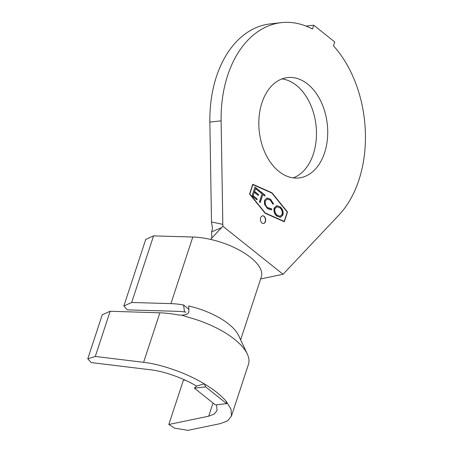 <?xml version="1.0" encoding="UTF-8"?>
<svg xmlns="http://www.w3.org/2000/svg" width="453" height="453" viewBox="0 0 453 453"><rect width="100%" height="100%" fill="white"/><g stroke="black" fill="none" stroke-linecap="round" stroke-linejoin="round"><path stroke-width="0.68" d="M260.673 217.751A3.851 2.605 83.5 0 0 260.973 221.71A3.851 2.605 83.5 0 0 263.493 223.482A3.851 2.605 83.5 0 0 265.447 221.562A3.851 2.605 83.5 0 0 265.141 217.61A3.851 2.605 83.5 0 0 262.621 215.832A3.851 2.605 83.5 0 0 260.673 217.751M263.38 223.493A3.851 2.605 83.5 0 0 265.22 221.591A3.851 2.605 83.5 0 0 264.954 217.706A3.851 2.605 83.5 0 0 262.508 215.849M282.015 78.907A50.504 34.202 -96.5 0 1 313.34 154.026A50.504 34.202 -96.5 0 1 293.278 177.882M324.597 152.746A50.504 34.202 -96.5 0 1 298.986 177.933A50.504 34.202 -96.5 0 1 265.922 154.66A50.504 34.202 -96.5 0 1 261.953 102.763A50.504 34.202 -96.5 0 1 287.564 77.576A50.504 34.202 -96.5 0 1 320.628 100.849A50.504 34.202 -96.5 0 1 324.597 152.746M211.664 231.874L212.468 228.227L211.494 221.97L222.814 224.354L221.121 120.826A105.781 71.631 -96.5 0 1 281.313 22.65A105.781 71.631 -96.5 0 1 312.468 29.049L313.731 25.204L334.739 41.965L333.476 45.81A105.781 71.631 -96.5 0 1 358.878 180.096A105.781 71.631 -96.5 0 1 339.048 214.909L283.051 274.28L222.921 226.307L221.562 227.621L211.664 231.874L211.783 238.142M262.055 193.878L260.164 192.372L260.464 191.455L265.062 195.124L264.762 196.036L262.876 194.53L260.237 202.548L259.416 201.891L262.055 193.878M274.088 208.012L276.732 205.622L280.028 206.772C282.519 208.691 283.499 211.449 282.972 215.039L280.316 217.389L277.004 216.217C274.558 214.297 273.584 211.562 274.088 208.012M271.817 193.018L252.876 184.631L249.813 193.958L265.248 213.001L284.19 221.387L287.253 212.061L271.817 193.018M270.577 199.229L273.635 204.031L272.791 204.031L270.254 200.13L267.366 199.105L265.316 200.973C264.914 203.929 265.747 206.183 267.819 207.729L271.285 208.612L271.777 209.677L270.968 209.892L267.497 208.629L264.535 204.292L264.512 200.254L267.106 197.955L270.577 199.229L273.414 204.054M252.027 195.996L254.965 187.066L259.807 190.928L259.507 191.846L255.486 188.635L254.58 191.387L258.606 194.592L258.301 195.509L254.28 192.299L253.153 195.736L257.174 198.946L256.874 199.864L252.027 195.996M205.656 386.879L226.664 403.64L215.407 404.92L194.399 388.159L205.656 386.879L204.275 383.855L196.494 386.092C183.691 378.221 163.901 371.2 150.543 369.795L91.246 362.57L87.769 358.838L95.289 356.449L143.595 362.332C161.228 364.189 187.366 373.459 204.275 383.855C213.963 389.671 221.285 395.509 226.234 401.375L231.047 409.223L231.443 416.097L227.627 420.826L220.39 423.606L187.916 430.35L174.677 428.181L168.833 424.472L208.703 416.194L214.184 414.087L217.072 410.509L216.574 404.789M186.024 312.174A33.567 13.873 -161.8 0 0 177.836 311.336L127.304 309.875L123.845 306.013L145.736 239.416L153.567 235.883L192.814 237.021A48.964 20.238 18.2 0 1 210.605 239.405L221.562 227.621M123.845 306.013L131.676 302.485L170.917 303.618A48.964 20.238 18.2 0 1 183.595 304.971L188.725 309.212M211.494 221.97L209.864 122.106A105.781 71.631 -96.5 0 1 270.056 23.93L281.313 22.65M306.03 26.081L313.731 25.204M252.757 184.269L249.552 194.02L265.158 213.272L284.308 221.749L287.513 211.998L271.908 192.746L252.757 184.269M222.814 224.354L222.921 226.307M260.651 278.94L283.051 274.28M210.605 239.405A48.964 20.238 18.2 0 1 261.336 276.851L240.628 339.852M181.704 315.124L189.122 317.502A63.437 26.223 18.2 0 1 247.253 353.912L238.584 335.475A48.964 20.238 -161.8 0 0 188.708 306.002L188.901 311.33C188.816 313.765 186.421 315.028 181.704 315.124L178.714 315.045A63.437 26.223 18.2 0 0 159.875 312.813L143.595 362.332M131.676 302.485L153.567 235.883M247.253 353.912A63.437 26.223 18.2 0 1 248.323 364.739M168.833 424.472L183.284 380.52L184.858 380.005M87.769 358.838L102.265 314.756L110.147 311.256L159.875 312.813M110.147 311.256L95.289 356.449M194.399 388.159L196.494 386.092M226.234 401.375L226.664 403.64M284.122 221.67L287.287 212.027L271.681 192.774L252.717 184.377M252.876 184.631L249.586 193.986L265.022 213.023L284.19 221.387M276.619 205.639L280.028 206.772M279.801 206.794C282.293 208.72 283.272 211.477 282.746 215.067L282.972 215.039M282.746 215.067L280.203 217.4M276.879 206.783L274.688 208.686C274.286 211.551 275.073 213.754 277.049 215.3L279.965 216.285M282.151 214.382C282.553 211.506 281.755 209.28 279.761 207.717L276.993 206.772L274.914 208.663C274.512 211.523 275.299 213.725 277.276 215.271L280.079 216.274L282.151 214.382M267.253 199.122L265.316 200.973M265.09 200.996C264.688 203.952 265.52 206.206 267.593 207.751L267.819 207.729M267.593 207.751L270.571 208.754M271.075 208.674L271.777 209.677M271.557 209.705L270.854 209.903M266.993 197.967L270.35 199.258M260.413 191.613L265.062 195.124M264.835 195.147L264.592 195.9M260.067 202.412L262.876 194.53M254.914 187.225L259.807 190.928M259.586 190.956L259.337 191.71M254.58 191.387L255.486 188.635M254.354 191.409L258.606 194.592M258.38 194.62L258.131 195.373M253.153 195.736L254.28 192.299M252.927 195.764L257.174 198.946M256.947 198.969L256.698 199.722M184.456 311.704L183.595 304.971M209.864 122.106L221.121 120.826M170.917 303.618L192.814 237.021M213.029 403.028L208.703 416.194M248.437 364.41L231.443 416.097"/></g></svg>
